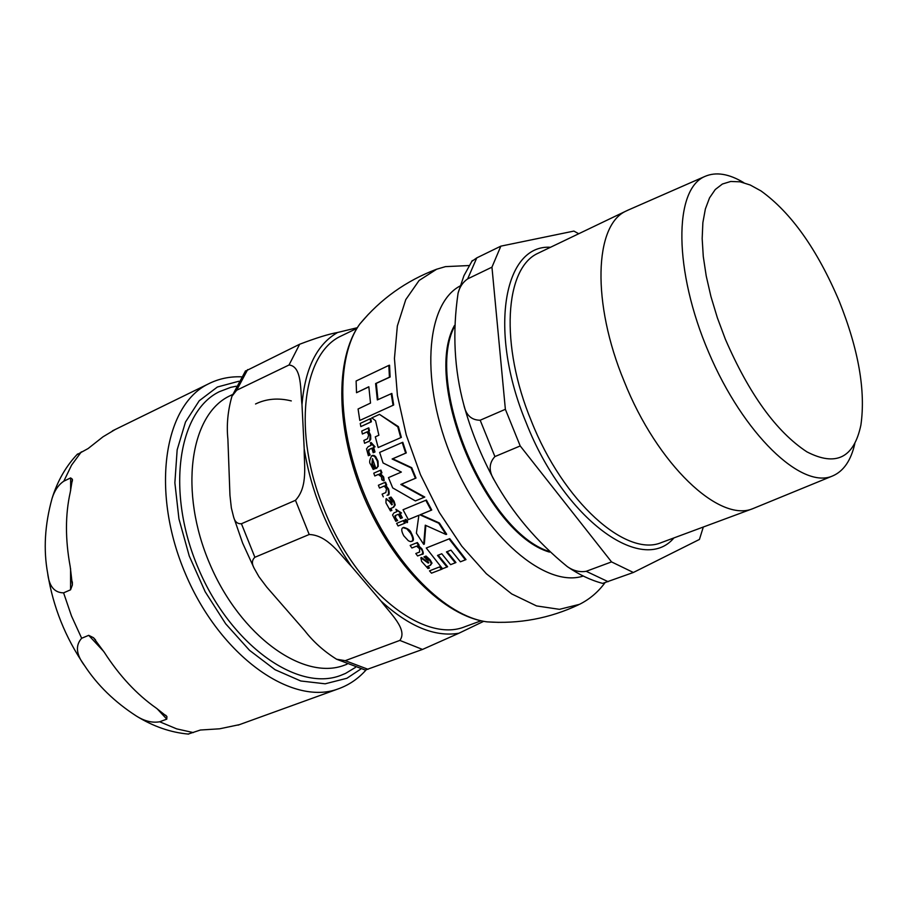 <?xml version="1.0" encoding="UTF-8"?>
<svg xmlns="http://www.w3.org/2000/svg" width="908" height="908" viewBox="0 0 908 908"><rect width="100%" height="100%" fill="white"/><g stroke="black" fill="none" stroke-linecap="round" stroke-linejoin="round"><path stroke-width="1.36" d="M231.529 395.037L229.406 396.058C189.761 415.058 178.853 492.068 209.805 563.925C240.291 635.975 303.306 681.057 344.314 665.235L345.256 664.883M289.028 364.993L299.651 344.245C316.166 337.946 328.832 334.019 337.651 332.464C316.937 344.245 305.043 368.308 301.989 404.65C300.264 390.179 302.182 366.333 289.028 364.993L236.659 390.247L231.937 396.263C227.783 410.949 226.433 425.25 227.897 439.177L229.951 495.28L231.347 507.913L233.594 516.936C234.843 521.771 237.465 524.041 241.437 523.734L295.475 500.308C308.3 486.586 303.942 464.51 304.203 448.915C311.115 491.114 326.846 530.238 351.396 566.308C340.25 554.845 327.811 535.164 309.197 534.494L295.475 500.308M245.239 371.247L299.651 344.245M309.197 534.494L254.887 557.274C251.857 560.054 251.629 563.743 254.195 568.34L258.928 576.705L266.77 587.124L304.634 630.561C313.215 641.695 323.861 651.252 336.573 659.219L345.21 660.672L399.838 640.412C408.146 629.573 389.963 613.15 380.985 601.039C408.986 626.543 434.966 637.28 458.926 633.228L422.515 649.436L399.838 640.412M422.515 649.436L365.243 670.081M483.68 621.322L482.557 621.866L483.26 621.254M458.926 633.228L482.557 621.866M466.076 626.293L465.078 626.656C423.786 643.931 355.38 589.882 323.895 508.945C292.421 432.81 302.387 353.655 341.022 336.051L343.19 335.007M355.459 667.414L345.551 673.407L340.455 675.507C297.132 692.078 230.621 644.703 198.5 568.76C165.88 493.021 177.537 411.891 219.316 391.711L230.746 387.353L236.194 386.229M351.396 566.308L380.985 601.039M301.989 404.65L304.203 448.915M357.332 327.709L337.651 332.464M166.788 719.136L159.694 721.781C152.249 723.063 144.451 721.134 136.336 716.015C114.669 701.998 97.428 685.222 84.626 665.689C76.158 654.634 75.171 645.497 81.663 638.267L88.7 635.339L93.479 637.688L104.409 652.489C119.538 675.938 136.813 694.472 156.233 708.092L166.924 716.56L166.788 719.136L156.982 708.615M70.574 589.803L63.594 592.845C54.401 592.776 49.1 586.296 47.693 573.413C43.323 549.749 44.787 524.756 52.062 498.435C54.559 490.49 58.487 484.747 63.832 481.172L70.642 477.914L72.402 479.276L70.245 492.306C65.228 514.711 65.206 539.454 70.188 566.524L72.368 584.99L70.574 589.803L70.586 568.658M115.157 429.541L103.024 436.793L88.11 448.552L76.896 454.692M188.194 734.061L200.407 730.021L219.611 728.806L239.417 724.652M400.734 437.599L397.783 426.828L379.476 414.366L371.815 417.873L375.571 420.745L378.874 435.227L375.299 436.85L378.193 447.542L401.347 437.406L378.193 447.542M412.13 541.191L411.494 541.452C413.424 540.566 413.129 537.831 410.609 533.234L406.784 528.796L403.004 527.661C401.098 528.581 401.37 531.316 403.822 535.856L408.384 540.782L410.337 541.577L412.119 541.191C414.127 540.737 413.832 538.001 411.233 532.996C410.405 530.329 407.885 528.467 403.663 527.4L403.084 527.627M393.028 507.481L394.594 505.189L393.47 501.432L390.44 497.3L388.999 497.913L392.12 501.738L391.745 504.848L389.521 501.647L386.036 498.878L385.957 502.884L390.463 510.954L391.234 510.625L390.247 508.65L393.641 507.254L390.86 508.423L391.859 510.398L390.463 510.954M386.036 498.878L390.134 501.432L392.324 504.564M373.177 469.459L374.425 468.914L371.905 464.147L372.45 458.619L375.923 468.517C377.864 468.04 378.296 465.486 377.217 460.844L374.493 456.259L371.735 455.725C369.431 459.981 369.057 462.83 370.589 464.249L373.177 469.459L375.038 468.698L372.53 463.931L372.541 458.892M430.086 565.457L431.334 563.403L429.393 560.032L425.364 556.332L423.934 556.899L428.009 560.315L428.201 563.108L420.858 557.807L421.596 561.382L428.02 568.578L428.792 568.272L427.327 566.535L430.086 565.457M368.852 386.876L356.526 392.71L368.841 386.751L370.521 403.084L358.081 408.997L359.795 420.449L393.686 405.002L391.847 393.436L377.331 399.929L375.606 383.562L389.419 377.206L388.828 365.402L356.106 380.997L356.526 392.71M388.828 365.402L389.555 365.209L390.111 377.013L376.298 383.369L377.932 399.304M379.476 414.366L398.408 426.635L401.347 437.406M418.872 515.301L408.35 519.614L418.872 515.279L416.386 533.189L423.707 544.357L424.342 544.096L425.829 525.448M425.795 500.285L426.397 500.058L431.743 510.024L420.552 514.609L439.359 522.974L446.668 534.245L446.032 534.494L438.734 523.212L419.939 514.847L431.13 510.251L425.795 500.285L403.039 509.74L408.35 519.614M438.167 555.174L447.633 566.74L446.952 567.035L437.497 555.435L441.765 553.755L450.584 564.651L455.271 562.824L446.452 551.905L450.958 550.135L460.401 561.802L465.339 559.873L449.085 538.909L426.261 548.001L449.721 538.648L466.02 559.589L465.339 559.873M447.111 551.655L455.941 562.54L455.271 562.824M390.44 497.3L391.053 497.073L394.072 501.205L395.207 504.962L393.641 507.254M386.082 498.855L386.649 498.651M372.359 455.521L373.892 455.385L375.594 456.497L378.012 461.196L378.216 466.371L375.764 468.596M367.048 431.947L362.383 434.013L366.968 431.879L368.682 434.932L367.536 438.746L363.881 440.437L364.596 443.297L368.262 441.606C369.556 442.094 370.124 440.005 369.987 435.341L368.012 431.402L368.83 431.016L368.183 428.077L361.747 431.073L362.383 434.013M368.183 428.077L368.83 427.872L369.477 430.823L368.648 431.198L370.623 435.136L370.748 439.245L369.522 441.061L364.596 443.297M423.934 556.899L426.022 556.059L430.063 559.748L432.004 563.119L430.403 565.332M421.494 557.535L428.837 562.801M421.516 557.535L420.869 557.796L421.516 557.535M427.895 566.308L429.473 567.988L428.792 568.272M410.166 545.447L417.385 542.553L419.121 545.106L418.474 545.367L416.749 542.814L410.166 545.447L411.903 548.001L416.579 546.128L419.598 548.761L419.553 552.041L415.807 553.528L417.601 555.968L421.38 554.482C423.117 553.494 423.071 551.701 421.255 549.102L417.635 545.708L418.474 545.367M415.807 553.528L419.723 551.962M418.282 545.447L421.902 548.841C423.673 552.893 423.718 554.686 422.038 554.209L421.46 554.447M388.59 489.094C389.589 493.487 389.271 495.462 387.648 495.03L387.035 495.257C388.613 495.28 388.93 493.294 387.977 489.31L385.242 485.564L385.855 485.349L388.59 489.094L387.977 489.31M385.242 485.564L386.082 485.201L384.935 482.398L385.548 482.182L386.695 484.986L385.855 485.349M384.232 486.052L379.521 488.05L384.186 486.018L386.502 488.924L385.821 492.545L382.109 494.145L383.312 496.858M398.306 514.314L395.672 515.415L395.57 517.787L397.647 520.568L395.831 521.306L397.023 520.806L394.946 518.014L395.059 515.653L398.294 514.303L400.553 518.502L401.745 518.014L399.486 513.803L400.893 513.213L395.854 509.252L396.909 511.647L393.981 512.884L392.551 514.949L395.831 521.306M395.854 509.252L401.506 512.986L400.099 513.565L402.358 517.776L400.553 518.502M371.883 448.257L369.295 449.437L368.773 451.98L370.169 454.987L368.364 455.725L369.545 455.192L368.149 452.184L368.671 449.642L371.86 448.189L373.177 452.717L373.801 452.513L374.981 451.98L373.665 447.451L375.049 446.827L371.168 442.559L370.407 442.82L371.077 445.34L368.183 446.657L366.514 448.881L368.364 455.725M429.473 570.848L440.198 566.683L442.219 569.021L441.526 569.316L439.517 566.967L429.473 570.848L431.493 573.175L441.526 569.316M371.383 421.789L360.839 426.601L370.736 421.982L370.112 418.781L370.77 418.588L371.383 421.789L370.736 421.982M403.197 520.647L403.81 520.409L405.286 523.019L398.079 525.97L404.673 523.258L403.197 520.647L396.614 523.371L398.079 525.97M379.816 473.749L381.326 473.079L380.304 470.287L380.917 470.083L381.939 472.875L380.429 473.533L383.664 476.984L384.186 480.593L383.573 480.809L383.051 477.199L379.816 473.749L380.429 473.533M378.557 474.362L374.788 475.974L378.284 474.43L381.451 476.882L381.837 479.855L383.573 480.809M405.762 519.319L407.408 520.522L407.499 522.406L406.875 522.656L406.795 520.761L405.15 519.558L405.195 521.419L407.499 522.406M402.199 442.502L402.811 442.298L406.273 452.922L392.733 458.79L411.721 467.688L416 478.062L401.427 484.236L424.785 497.062L415.399 500.932L424.184 497.289L400.825 484.452L415.399 478.278L411.12 467.904L392.12 458.994L405.672 453.126L402.199 442.502L379.646 452.411L383.062 462.955L401.359 472.058L388.465 477.619L392.71 487.914L415.399 500.932M405.672 453.126L406.273 452.922M392.12 458.994L392.733 458.79M411.12 467.904L411.721 467.688M415.399 478.278L416 478.062M400.825 484.452L401.427 484.236M424.184 497.289L424.785 497.062M379.975 473.851L380.588 473.636M381.326 473.079L381.939 472.875M380.304 470.287L373.767 473.181L374.788 475.974M404.673 523.258L405.286 523.019M370.112 418.781L360.238 423.412L360.839 426.601M439.517 566.967L440.198 566.683M369.545 455.192L370.169 454.987M373.177 452.717L374.981 451.98M374.357 452.195L373.04 447.655L373.665 447.451M373.04 447.655L375.049 446.827M374.425 447.031L370.532 442.764M397.023 520.806L397.647 520.568M401.745 518.014L402.358 517.776M399.486 513.803L400.099 513.565M400.893 513.213L401.506 512.986M386.082 485.201L386.695 484.986M384.935 482.398L378.375 485.258L379.521 488.05M416.749 542.814L417.385 542.553M431.334 563.403L432.004 563.119M425.364 556.332L426.022 556.059M368.83 431.016L369.477 430.823M368.012 431.402L368.648 431.198M374.425 468.914L375.038 468.698M394.594 505.189L395.207 504.962M391.234 510.625L391.859 510.398M449.085 538.909L449.721 538.648M426.261 548.001L442.514 568.749L446.952 567.035M431.13 510.251L431.743 510.024M419.939 514.847L420.552 514.609M438.734 523.212L439.359 522.974M423.707 544.357L425.273 525.187L446.032 534.494M397.783 426.828L398.408 426.635M389.419 377.206L390.111 377.013M375.606 383.562L376.298 383.369M359.795 420.449L393.686 405.002M393.039 405.195L391.189 393.629M854.803 443.728C850.978 460.458 843.611 471.184 832.715 475.906L753.095 508.548C719.59 523.258 657.154 464.521 624.193 381.394C591.596 303.068 594.343 225.048 626.1 211.042L628.461 209.941M520.216 445.953L611.549 561.904L586.193 571.302C579.633 572.392 573.3 570.803 567.205 566.535C536.787 541.713 512.521 513.009 494.395 480.423C488.595 471.218 488.765 463.262 494.905 456.576L520.216 445.953L505.37 409.304L480.184 420.222C471.422 420.188 465.986 415.126 463.863 405.025C454.25 369.601 452.332 332.305 458.086 293.125C459.664 286.951 462.853 282.206 467.654 278.881L491.954 267.168L500.853 246.147L476.779 257.883L471.661 261.481M567.194 566.547C578.952 574.639 590.768 580.246 602.64 583.39L633.364 572.483L611.549 561.904M633.364 572.483L699.432 539.443L703.314 527.015M500.853 246.147L573.879 231.086L578.736 233.742M491.954 267.168L505.37 409.304M725.276 339.013C749.157 394.174 776.363 431.777 806.883 451.844C835.962 466.86 853.963 457.927 860.898 425.035C865.789 390.905 858.571 349.637 839.253 301.252C817.234 249.394 791.14 212.608 760.949 190.896L750.224 185.005L740.088 181.816L730.736 181.475L722.393 184.029L715.266 189.511L709.545 197.865L705.368 208.976L702.871 222.642L702.168 238.6L703.28 256.51L706.22 275.975L710.941 296.553L717.343 317.732L725.276 339.013M832.715 475.906C801.9 489.934 743.436 434.308 708.683 352.361C673.543 270.573 673.634 189.443 704.88 176.447C715.924 171.623 728.92 173.712 743.845 182.701M236.659 390.247L247.668 369.59M254.887 557.274L241.437 523.734M368.069 669.31L345.21 660.672M103.818 651.569L88.7 635.339M70.642 490.57L70.642 477.914M63.594 592.845L71.482 615.965L81.663 638.267M81.357 451.844L71.55 465.168L63.832 481.172M159.694 721.781L176.674 728.863L193.336 732.597M360.839 669.014L346.901 678.276L325.166 683.803L300.775 680.989L275.056 669.707L249.507 650.321L225.695 623.83L205.174 591.732L189.25 556.014L178.944 518.922L174.869 482.806L177.151 449.88L185.493 422.038L199.227 400.757L217.375 387.012L238.781 381.258M210.259 382.983L208.057 384.073C163.304 405.933 150.626 492.953 185.641 574.265C220.145 655.803 291.604 706.481 338.185 688.9C348.922 685.075 358.206 678.775 366.026 670.002M579.497 604.342L559.476 609.336L536.526 605.92L511.726 593.934L486.325 573.708L461.718 546.094L439.336 512.487L420.472 474.714L406.239 434.943L397.42 395.457L394.447 358.478L397.341 325.983L405.774 299.606L419.099 280.481L436.714 269.188M498.674 622.377L487.131 621.866C446.123 616.6 394.662 565.48 365.867 497.856C336.936 430.279 335.495 357.502 359.897 323.906L368.523 314.145M406.795 520.761L407.408 520.522M383.051 477.199L383.664 476.984M368.149 452.184L368.773 451.98M368.671 449.642L369.295 449.437M394.946 518.014L395.57 517.787M395.059 515.653L395.672 515.415M387.035 495.257L387.648 495.03M421.255 549.102L421.902 548.841M427.339 567.08L428.02 566.785M429.393 560.032L430.063 559.748M425.194 560.259L425.863 559.986M369.987 435.341L370.623 435.136M368.262 441.606L368.898 441.401M377.217 460.844L377.841 460.64M371.905 464.147L372.53 463.931M375.923 468.517L376.548 468.312M389.521 501.647L390.134 501.432M393.47 501.432L394.072 501.205M390.145 509.263L390.758 509.036M390.247 508.65L390.86 508.423M410.609 533.234L411.233 532.996M583.254 576.047C545.742 588.407 485.076 537.014 452.717 460.197C419.95 383.551 425.171 304.305 460.118 285.963M753.095 508.548L661.512 542.53C626.225 557.807 563.153 501.715 531.316 420.971C499.74 344.926 504.689 268.087 538.024 253.264L539.795 252.413M550.509 247.271C503.577 244.207 487.993 331.397 526.277 422.969C564.016 519.376 642.376 575.695 673.94 537.922M548.659 551.315C486.234 531.248 424.456 383.709 454.454 326.562M454.454 326.199C422.526 382.37 485.905 533.677 548.988 551.633M608.122 581.688L586.193 571.302M494.905 456.576L480.184 420.222M467.654 278.881L476.779 257.883M291.298 400.916C278.291 397.704 266.373 398.726 255.534 403.992M344.314 665.235L346.992 664.236M229.406 396.058L232.584 394.526M231.937 396.251L245.557 370.839M254.183 568.351L242.629 543.086L233.583 516.936M365.481 670.127L336.596 659.231M356.923 328.367L341.022 336.051M481.036 620.8L465.078 626.656M93.467 637.7L95.544 639.924M165.631 715.175L166.913 716.56M72.39 479.276L72.39 481.024M72.368 581.926L72.368 584.99M136.336 716.015C153.293 726.491 170.738 732.529 188.648 734.107M84.592 665.632C65.353 637.541 53.05 606.816 47.704 573.481M52.051 498.435C57.51 480.911 66.012 466.099 77.577 453.977M241.403 376.82C229.486 376.389 218.374 378.806 208.057 384.073L112.422 430.869M238.055 725.151L338.185 688.9M578.544 604.796C549.567 618.439 519.081 624.125 487.085 621.866C444.001 616.294 393.096 565.287 364.494 498.39C335.971 431.47 334.246 359.182 359.897 323.906C380.645 298.948 406.171 280.731 436.476 269.279L445.453 266.634L469.096 265.545M421.38 554.482L422.038 554.209M371.962 455.634L372.586 455.43M403.039 527.65L403.663 527.4M579.508 604.331C589.598 599.28 598.077 592.095 604.944 582.788M626.1 211.042L539.761 252.424M704.88 176.447L627.326 210.44M549.454 552.098C485.712 533.598 422.436 382.586 454.443 325.541M494.327 480.287C481.263 456.259 471.116 431.209 463.897 405.138M458.075 293.114L463.977 275.623L472.296 260.539"/></g></svg>
